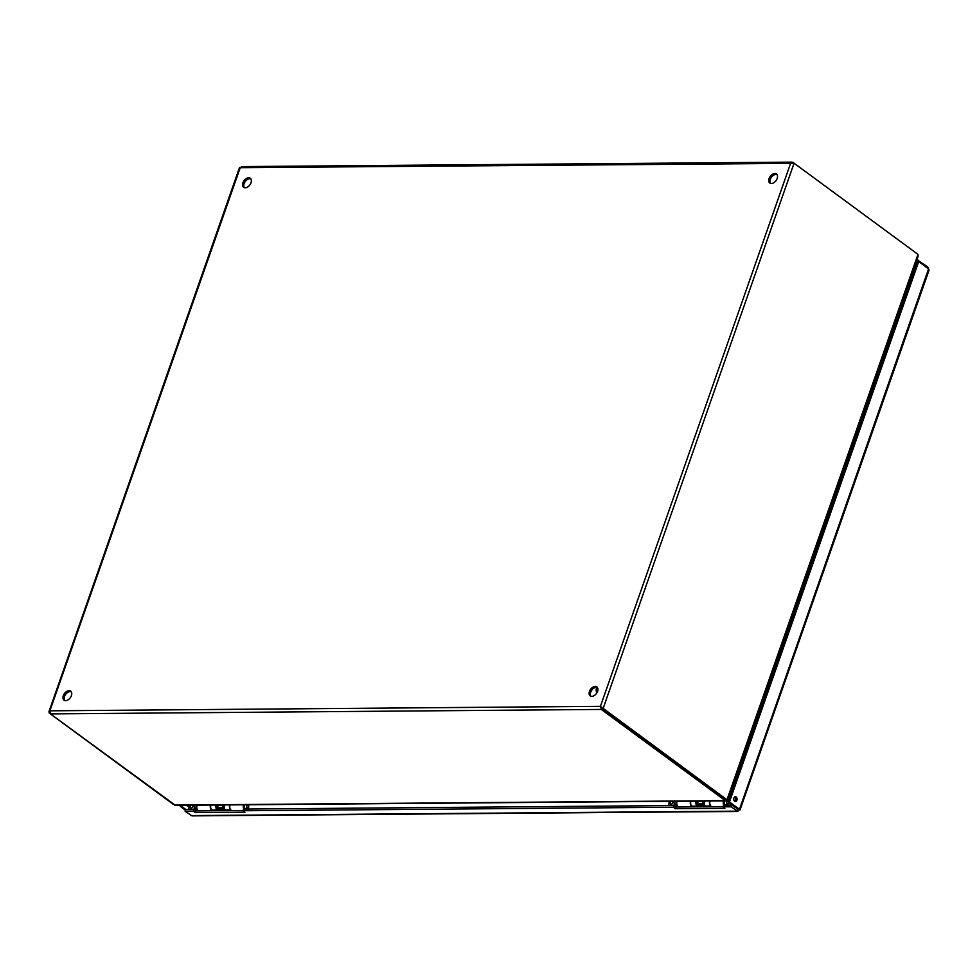 <?xml version="1.0" encoding="UTF-8"?>
<svg xmlns="http://www.w3.org/2000/svg" width="978" height="978" viewBox="0 0 978 978"><rect width="100%" height="100%" fill="white"/><g stroke="black" fill="none" stroke-linecap="round" stroke-linejoin="round"><path stroke-width="1.47" d="M71.198 691.678A5.599 3.582 -53.6 0 0 65.648 694.404A5.599 3.582 -53.6 0 0 64.695 700.517M65.612 700.651A5.599 3.582 126.4 0 1 64.047 700.175A5.599 3.582 126.4 0 1 64.475 693.536A5.599 3.582 126.4 0 1 70.685 691.153A5.599 3.582 126.4 0 1 70.917 696.739A5.599 3.582 126.4 0 1 65.612 700.651M250.808 178.803A5.599 3.582 -53.6 0 0 245.258 181.529A5.599 3.582 -53.6 0 0 244.304 187.642M245.221 187.776A5.599 3.582 126.4 0 1 243.644 187.299A5.599 3.582 126.4 0 1 244.084 180.661A5.599 3.582 126.4 0 1 250.295 178.277A5.599 3.582 126.4 0 1 250.515 183.864A5.599 3.582 126.4 0 1 245.221 187.776M597.35 687.412A5.599 3.582 -53.6 0 0 591.8 690.138A5.599 3.582 -53.6 0 0 590.846 696.25M591.763 696.385A5.599 3.582 126.4 0 1 590.199 695.908A5.599 3.582 126.4 0 1 590.626 689.27A5.599 3.582 126.4 0 1 596.837 686.886A5.599 3.582 126.4 0 1 597.069 692.473A5.599 3.582 126.4 0 1 591.763 696.385M776.96 174.536A5.599 3.582 -53.6 0 0 771.41 177.262A5.599 3.582 -53.6 0 0 770.456 183.375M771.373 183.509A5.599 3.582 126.4 0 1 769.796 183.033A5.599 3.582 126.4 0 1 770.236 176.395A5.599 3.582 126.4 0 1 776.446 174.011A5.599 3.582 126.4 0 1 776.679 179.597A5.599 3.582 126.4 0 1 771.373 183.509M911.374 275.478L912.217 275.258L911.459 275.27M910.64 277.593L911.826 277.275M730.872 790.921L731.617 791.887M910.347 278.424L911.533 278.107M730.688 791.471L731.422 792.437M729.185 795.737L730.334 795.554M729.429 795.053L729.955 795.725M730.7 794.503L729.955 793.537M794.014 163.192L792.901 162.372L790.591 163.375L794.075 163.204L917.987 254.39L918.061 256.419L727.95 799.283M727.595 798.439L726.996 799.772L600.431 706.348L601.311 709.441L725.615 800.872L175.417 805.334L50.428 713.903L49.902 710.823L48.961 711.678L49.242 713.072L173.204 804.258M600.431 706.348L790.591 163.375L240.233 167.69L49.902 710.823L600.431 706.348L601.727 708.598L725.627 799.784L726.996 799.772L726.715 800.627A2.396 1.663 89.5 0 0 726.104 800.371M174.328 805.09L725.224 800.627L726.214 799.637M725.224 800.627L725.542 799.711M49.854 713.072L49.242 713.072M601.714 708.304L601.311 709.441L50.428 713.903M240.05 167.837L242.006 166.835M792.657 163.069L792.107 162.128L241.321 166.59M601.604 707.216L601.727 708.598L603.084 708.585L794.075 163.204M596.519 687.974A7.213 4.609 -53.6 0 0 596.947 692.693M722.925 806.862L723.512 805.175L731.764 805.102L731.177 806.789L722.925 806.862L724.906 808.317L675.297 808.72L673.316 807.253L242.947 810.75L244.916 812.205L195.319 812.608L193.338 811.153L185.087 811.214L185.673 809.527L193.925 809.466L195.906 810.921L243.009 810.542M193.338 811.153L193.925 809.466M195.319 812.608L195.906 810.921M242.947 810.75L243.534 809.063L673.903 805.566L675.884 807.033L722.999 806.642M673.316 807.253L673.903 805.566M675.297 808.72L675.884 807.033M731.177 806.789L737.864 811.459L191.994 815.884L185.087 811.214M191.016 815.591L737.106 811.153L738.072 809.124L731.764 805.102M734.661 801.288A2.408 1.663 -90.5 0 1 733.793 798.586A2.408 1.663 -90.5 0 1 735.395 796.728A2.408 1.663 -90.5 0 1 737.082 799.124A2.408 1.663 -90.5 0 1 735.432 801.544A2.408 1.663 -90.5 0 1 734.661 801.288M734.747 801.337A2.408 1.663 89.5 0 0 735.725 799.136A2.408 1.663 89.5 0 0 734.722 796.948M188.778 805.236A2.408 1.663 -90.5 0 1 187.568 805.982A2.408 1.663 -90.5 0 1 186.81 805.725A2.408 1.663 -90.5 0 1 186.358 805.249M737.106 811.153L739.356 809.209L729.466 801.923L918.684 261.578L928.587 268.864L928.146 270.564M738.243 809.258L739.246 809.992L928.587 268.864M181.981 805.285L181.602 806.361L180.233 806.373L185.441 810.212M185.893 809.527L181.602 806.361M180.612 805.297L180.233 806.373M928.464 268.779L927.694 266.945L916.924 259.659M917.547 261.591L916.325 261.346M927.34 267.948L927.694 266.945M917.205 261.346L917.792 259.659M738.072 809.124L728.097 801.936L917.315 261.591L918.684 261.578M737.999 809.222L739.356 809.209M728.097 801.936L729.466 801.923M212.409 810.786L211.713 810.029A3.912 2.702 -90.5 0 1 210.955 805.053M217.678 810.75L216.982 809.992A3.912 2.702 -90.5 0 1 216.224 805.004M220.294 809.943A3.912 2.702 -90.5 0 1 219.647 810.493L219.353 809.466A7.555 5.232 89.5 0 0 221.566 810.151L225.258 810.126A7.555 5.232 89.5 0 0 225.478 810.114M224.524 804.943A3.912 2.702 89.5 0 0 225.295 809.918L225.991 810.676M231.26 810.64L230.563 809.882A3.912 2.702 -90.5 0 1 229.793 804.894M217.568 804.992A2.396 1.663 89.5 0 0 217.617 808.782L219.402 810.725M217.972 809.099L218.766 809.099M223.497 808.072L218.669 807.376L218.241 808.757L223.082 809.466A7.555 5.232 89.5 0 0 225.258 810.126M218.241 808.757L223.082 809.466M222.361 807.351L221.933 808.733M692.412 806.899L691.715 806.141A3.912 2.702 -90.5 0 1 690.945 801.165M697.681 806.85L696.984 806.104A3.912 2.702 -90.5 0 1 696.214 801.116M700.297 806.055A3.912 2.702 -90.5 0 1 699.649 806.593L699.356 805.579M704.527 801.055A3.912 2.702 89.5 0 0 705.297 806.031L705.994 806.789M711.263 806.74L710.566 805.994A3.912 2.702 -90.5 0 1 709.796 801.006M697.571 801.104A2.396 1.663 89.5 0 0 697.607 804.894L699.404 806.838M697.974 805.212L698.769 805.2M703.488 804.185L698.671 803.488L698.243 804.87L703.084 805.579A7.555 5.232 89.5 0 0 705.26 806.239A7.555 5.232 89.5 0 0 705.468 806.227M698.243 804.87L699.392 805.603A7.555 5.232 89.5 0 0 701.568 806.263L705.26 806.239M702.363 803.451L701.935 804.833M669.196 801.337L668.793 805.615M673.206 805.579L676.752 803.476M677.558 805.383L675.346 806.63M673.182 801.3A1.993 1.284 126.4 0 1 672.522 803.586A1.993 1.284 126.4 0 1 670.541 804.16A1.993 1.284 126.4 0 1 670.285 802.559A1.993 1.284 126.4 0 1 671.116 801.324M671.959 804.05A1.993 1.284 126.4 0 1 672.02 803.843A1.993 1.284 126.4 0 1 673.219 802.339M677.155 805.456L677.131 805.456A2.298 1.601 89.5 0 0 677.277 805.456L677.155 805.456A2.298 1.601 89.5 0 1 676.421 805.212A2.298 1.601 89.5 0 1 675.651 803.989M698.903 801.557A1.601 1.112 89.5 0 0 698.329 804.576M703.622 801.41A1.601 1.112 89.5 0 0 703.072 803.916M703.316 801.618L703.891 801.055A2.298 1.601 89.5 0 0 703.952 804.857A2.298 1.601 89.5 0 0 704.111 804.98A2.298 1.601 89.5 0 0 704.747 805.236M725.04 800.884A2.298 1.601 89.5 0 0 725.26 804.808A2.298 1.601 89.5 0 0 725.994 805.065A2.298 1.601 89.5 0 0 726.874 804.674L727.815 803.745A1.198 0.831 89.5 0 0 727.73 801.679A1.198 0.831 89.5 0 0 726.752 803.586A1.198 0.831 89.5 0 0 727.815 803.745M727.803 801.74L726.85 800.835A2.298 1.601 89.5 0 0 726.691 800.713A2.298 1.601 89.5 0 0 726.067 800.456M679.074 807.009A3.912 2.702 -90.5 0 1 677.069 801.275M692.351 806.826A3.912 2.702 -90.5 0 1 690.578 801.165M724.93 800.884A2.396 1.663 89.5 0 0 724.392 803.476A2.396 1.663 89.5 0 0 725.884 805.151M726.104 805.151A2.396 1.663 89.5 0 0 727.241 804.307M712.082 806.74A3.912 2.702 -90.5 0 1 710.077 801.006M728.671 802.363L728.683 802.669A3.912 2.702 -90.5 0 1 728.133 805.126M723.854 805.163A3.912 2.702 -90.5 0 1 723.586 800.896M727.608 801.557L727.571 799.588M728.573 797.486L728.634 800.395M189.194 805.224L188.791 809.503M193.204 809.466L196.761 807.363M197.556 809.271L195.356 810.517M193.192 805.2A1.993 1.284 126.4 0 1 192.532 807.473A1.993 1.284 126.4 0 1 190.539 808.048A1.993 1.284 126.4 0 1 190.282 806.459A1.993 1.284 126.4 0 1 191.126 805.212M191.957 807.938A1.993 1.284 126.4 0 1 192.018 807.742A1.993 1.284 126.4 0 1 193.228 806.227M197.104 809.356L197.128 809.356A2.298 1.601 89.5 0 0 197.287 809.344L197.153 809.356A2.298 1.601 89.5 0 1 196.419 809.099A2.298 1.601 89.5 0 1 195.649 807.877M218.913 805.456A1.601 1.112 89.5 0 0 218.338 808.476M223.62 805.297A1.601 1.112 89.5 0 0 223.07 807.804M223.326 805.505L223.889 804.943A2.298 1.601 89.5 0 0 223.962 808.745A2.298 1.601 89.5 0 0 224.109 808.879A2.298 1.601 89.5 0 0 224.744 809.124M245.038 804.772A2.298 1.601 89.5 0 0 245.258 808.708A2.298 1.601 89.5 0 0 245.991 808.953A2.298 1.601 89.5 0 0 246.872 808.561L247.825 807.645A1.198 0.831 89.5 0 0 247.727 805.566A1.198 0.831 89.5 0 0 246.749 807.473A1.198 0.831 89.5 0 0 247.825 807.645M199.084 810.896A3.912 2.702 -90.5 0 1 197.067 805.163M212.348 810.713A3.912 2.702 -90.5 0 1 210.576 805.053M244.94 804.772A2.396 1.663 89.5 0 0 244.39 807.363A2.396 1.663 89.5 0 0 245.881 809.038M246.101 809.038A2.396 1.663 89.5 0 0 247.251 808.195M232.092 810.628A3.912 2.702 -90.5 0 1 230.074 804.894M248.644 804.747L248.681 806.569A3.912 2.702 -90.5 0 1 248.131 809.026M243.852 809.063A3.912 2.702 -90.5 0 1 243.595 804.784M247.605 805.456L247.593 804.76M726.996 799.772L917.987 254.39M737.241 809.136L737.877 809.124M913.745 268.73L914.821 268.73M914.442 269.806L913.366 269.818M211.713 810.029L216.982 809.992M225.295 809.918L230.563 809.882M691.715 806.141L696.984 806.104M705.297 806.031L710.566 805.994M699.392 805.603L703.084 805.579M675.859 806.227A3.056 2.115 -90.5 0 1 674.881 805.884A3.056 2.115 -90.5 0 1 674.111 804.943M674.062 804.992L675.358 801.288M195.857 810.114A3.056 2.115 -90.5 0 1 194.879 809.784A3.056 2.115 -90.5 0 1 194.121 808.83M194.06 808.892L195.356 805.175M239.5 167.556L48.949 711.678M239.634 167.568L240.698 167.69M600.749 706.581L601.666 707.754M595.688 687.363L597.9 688.989M929.1 270.014L740.04 809.87M698.39 801.385L703.598 801.337M218.4 805.273L223.595 805.236M247.801 805.64L246.884 804.76"/></g></svg>

